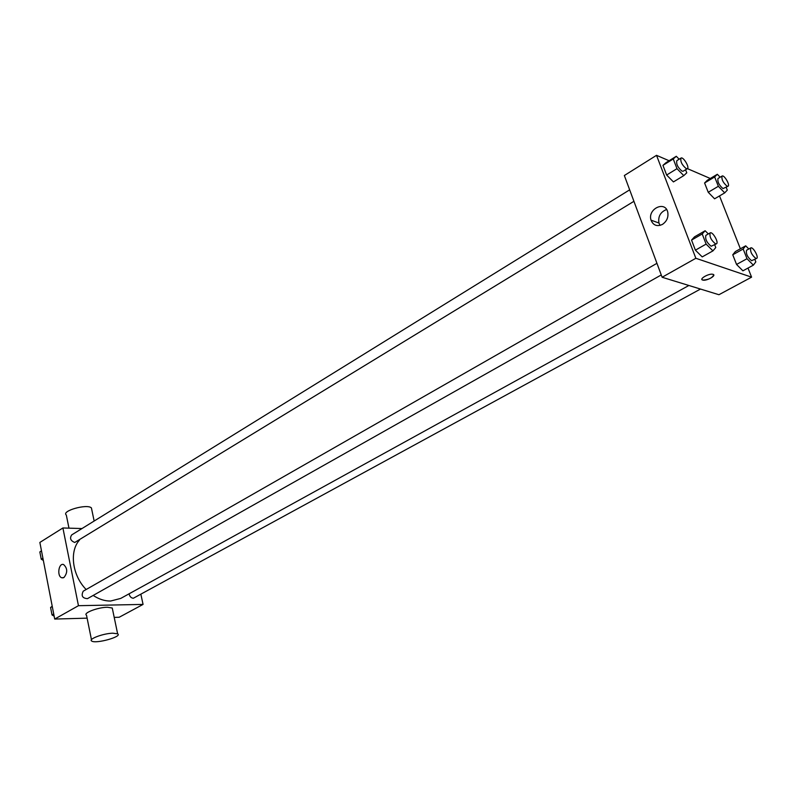 <?xml version="1.0" encoding="UTF-8"?>
<svg xmlns="http://www.w3.org/2000/svg" width="797" height="797" viewBox="0 0 797 797"><rect width="100%" height="100%" fill="white"/><g stroke="black" fill="none" stroke-linecap="round" stroke-linejoin="round"><path stroke-width="1.2" d="M140.91 594.442L143.061 604.415L119.191 617.257L114.21 617.396M87.122 618.153L54.704 619.06L39.86 542.438L62.903 527.973L81.991 528.55M93.179 595.429C98.948 599.224 104.766 601.097 110.614 601.038L120.726 598.417L688.877 285.485M79.501 540.077C69.15 551.255 72.228 575.494 86.156 589.511M143.061 604.415L78.455 605.69L62.903 527.973M629.67 189.835L71.69 534.917C69.528 538.264 70.554 540.784 74.749 542.478L633.924 201.312M129.114 593.805C129.652 596.485 131.047 597.969 133.308 598.268L700.503 289.052M661.261 274.945L87.461 598.657C82.37 598.248 80.965 595.757 83.237 591.175L656.947 263.319M78.455 605.69L54.704 619.06M63.969 577.506L61.907 577.805C56.746 576.639 58.51 562.662 63.591 564.535C67.606 568.321 67.735 572.644 63.969 577.506M91.466 639.722L86.524 615.224C82.629 613.132 97.931 607.264 107.416 607.254L112.257 608.011L112.556 609.466M112.795 633.197L117.627 633.804C122.907 636.534 95.77 644.125 91.735 641.057C87.859 639.164 103.281 633.386 112.795 633.197M91.794 509.751L91.416 507.928C87.242 503.535 60.941 510.987 66.32 515.031L68.97 528.162M747.994 268.071L751.581 277.157L718.924 294.721L662.118 277.256L624.35 175.519L656.519 155.325L669.101 160.745M719.512 195.923L740.373 248.784M685.569 169.751L686.765 172.839L683.786 175.619L673.435 181.915L666.641 175.031L662.945 165.358L666.043 162.648L676.294 156.282L679.154 159.231M754.849 259.404L755.835 261.874L753.364 265.152L742.914 270.831L736.548 264.455L732.752 254.781L735.342 251.573L745.703 245.825L748.811 249.003M687.403 168.625L710.296 178.488M751.581 277.157L695.851 258.278L656.519 155.325M726.197 187.325L727.302 190.104L724.702 192.874L714.59 198.812L708.244 192.286L704.588 182.981L707.308 180.281L717.33 174.274L720.139 177.213M714.71 244.789L715.786 247.548L712.936 250.886L702.217 256.903L695.402 250.168L691.547 240.086L694.526 236.839L705.136 230.741L708.334 233.949M695.851 258.278L662.118 277.256M662.466 224.385C657.057 226.836 653.241 225.431 651.039 220.161C647.313 209.063 665.067 200.296 667.727 212.062C668.613 217.202 666.86 221.307 662.466 224.385M713.036 274.347C716.951 275.423 706.431 281.271 702.765 280.076C698.511 279.169 709.101 273.112 712.897 274.307L713.036 274.347M713.743 274.915C712.1 278.093 708.443 279.817 702.765 280.076L701.928 279.478M660.055 225.392L658.94 223.021C657.943 216.435 660.494 211.932 666.601 209.511M712.936 250.886L706.122 244.091L702.217 233.969L705.136 230.741M710.187 232.893L705.893 235.344C705.006 239 706.75 242.627 711.143 246.243L716.443 243.812C719.103 242.647 712.548 231.21 710.187 232.893C709.31 236.54 711.063 240.186 715.447 243.812L716.443 243.812M702.217 256.903L695.402 250.168L691.547 240.086L694.526 236.839M706.122 244.091L695.402 250.168M702.217 233.969L691.547 240.086M683.786 175.619L676.992 168.675L673.246 158.962L676.294 156.282M680.997 158.085L676.852 160.655C676.065 164.072 677.809 167.579 682.063 171.166L683.188 171.206L687.353 168.665C689.863 167.47 683.208 156.381 680.997 158.085C680.23 161.502 681.973 165.019 686.227 168.625L687.353 168.665M673.435 181.915L666.641 175.031L662.945 165.358L666.043 162.648M676.992 168.675L666.641 175.031M673.246 158.962L662.945 165.358M753.364 265.152L747.008 258.716L743.163 249.013L745.703 245.825M750.754 247.927L746.57 250.238C745.803 253.735 747.476 257.222 751.601 260.709L756.662 258.407C759.113 257.391 752.926 246.403 750.754 247.927C750.007 251.414 751.691 254.91 755.805 258.407L756.662 258.407M742.914 270.831L736.548 264.455L732.752 254.781L735.342 251.573M747.008 258.716L736.548 264.455M743.163 249.013L732.752 254.781M724.702 192.874L718.356 186.289L714.66 176.954L717.33 174.274M722.062 176.067L718.017 178.478C717.33 181.756 718.994 185.123 723.009 188.59L728.04 186.229C730.371 185.183 724.104 174.523 722.062 176.067C721.395 179.335 723.058 182.712 727.073 186.189L728.04 186.229M714.59 198.812L708.244 192.286L704.588 182.981L707.308 180.281M718.356 186.289L708.244 192.286M714.66 176.954L704.588 182.981M54.146 616.151L52.024 614.945L50.59 607.503L52.223 606.218M53.728 613.979L52.024 614.945M52.283 606.537L50.59 607.503M51.397 611.678L51.626 612.853M43.347 560.44L41.245 559.205L39.85 551.962L41.474 550.777M42.908 558.179L41.245 559.205M41.504 550.936L39.85 551.962M40.667 556.196L40.886 557.342M112.257 608.011L117.627 633.804M94.146 521.029L91.416 507.928M63.292 577.805L61.907 577.805M658.94 223.021L651.039 220.161"/></g></svg>
